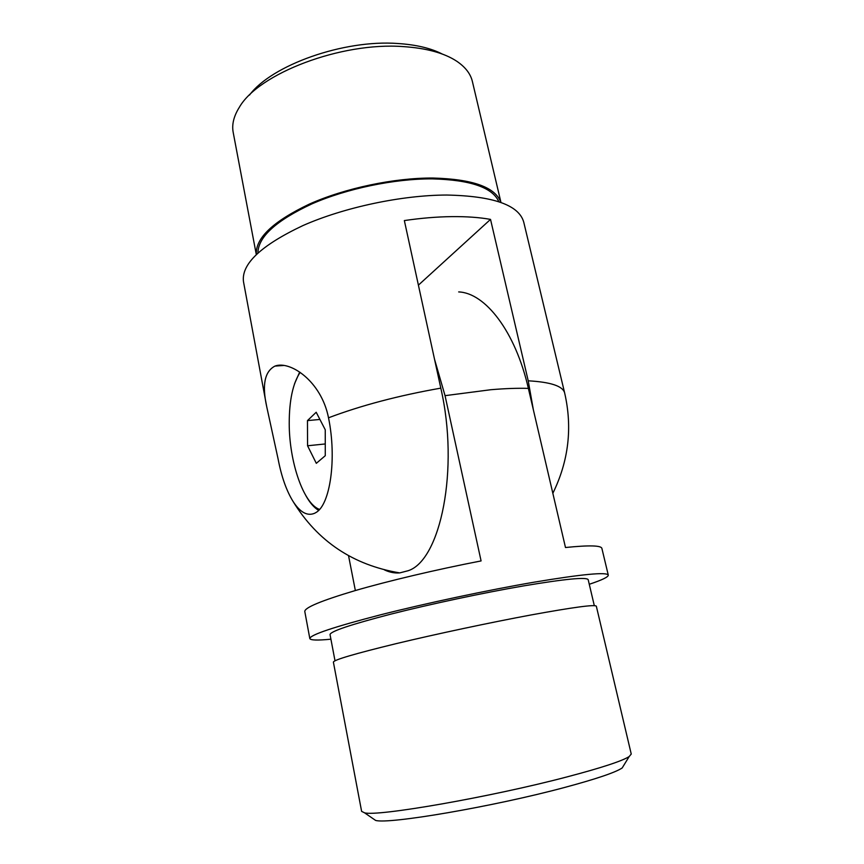 <?xml version="1.0" encoding="UTF-8"?>
<svg xmlns="http://www.w3.org/2000/svg" width="864" height="864" viewBox="0 0 864 864"><rect width="100%" height="100%" fill="white"/><g stroke="black" fill="none" stroke-linecap="round" stroke-linejoin="round"><path stroke-width="1.3" d="M624.035 764.942L622.166 767.977C615.384 772.492 596.106 779.004 564.354 787.525C493.204 806.674 388.152 824.515 375.581 820.4L372.643 818.381M361.616 811.361L364.543 812.808C377.104 816.772 490.547 797.126 567.313 776.822C601.495 767.815 622.102 761.054 629.165 756.562L631.249 754.056L596.333 606.204C595.145 604.314 573.361 607.241 530.96 614.974C490.212 622.544 436.136 634.046 395.993 643.68C354.802 653.724 333.925 659.858 333.385 662.094L361.616 811.361M330.912 639.187C317.542 640.505 310.511 640.289 309.82 638.561C310.1 634.9 333.623 627.005 380.398 614.855C426.092 603.245 488.041 590.08 534.438 582.131C582.217 574.16 606.841 571.828 608.288 575.122L601.884 548.392C601.171 545.411 589.043 545.119 565.488 547.517L528.368 388.39C515.376 331.441 485.222 292.896 458.676 291.924M434.538 359.294L445.046 395.658L481.086 560.92C436.169 569.624 388.076 581.008 354.748 590.717C321.138 600.739 304.484 607.684 304.798 611.539L309.82 638.561M355.352 590.544L348.548 555.725M335.005 660.776L330.037 634.576C330.394 631.379 350.719 624.553 391.014 614.099C430.283 604.13 483.289 592.844 523.4 585.932C565.175 578.923 586.775 576.85 588.19 579.701L594.313 605.653M608.288 575.122C608.353 576.99 602.014 580.036 589.27 584.28M249.502 95.062C271.652 65.135 343.57 39.42 397.904 43.513C416.102 44.69 430.909 48.211 442.325 54.065M500.969 202.468L472.403 81.562C470.588 73.807 465.329 67.014 456.635 61.16C444.128 52.985 426.352 48.136 403.294 46.602C341.021 41.861 258.401 73.624 239.306 107.352C233.744 116.23 231.703 124.578 233.194 132.408L256.284 254.48M299.678 372.082L294.602 383.605M278.046 458.73L266.717 406.696C261.911 384.934 264.665 371.401 274.968 366.088C289.807 360.31 321.278 380.894 328.514 417.798C336.928 458.568 330.199 504.868 315.932 512.536L314.712 513.227C307.411 516.37 300.208 512.471 293.101 501.509C286.438 490.741 281.416 476.485 278.046 458.73M552.841 493.301C568.631 461.095 572.584 427.68 564.678 393.066L523.735 222.124C518.962 205.049 493.312 196.02 446.774 195.037C401.814 195.124 344.185 207.349 303.016 225.536C261.014 245.376 241.175 264.092 243.486 281.686L266.717 406.696M384.502 569.927C389.588 572.324 394.664 573.318 399.751 572.897L408.251 570.694C440.532 560.207 459.464 469.195 440.813 388.141L404.352 220.568C421.06 218.128 436.828 216.81 451.656 216.626C466.441 216.475 479.39 217.393 490.525 219.391L528.217 380.808L533.336 409.666M498.841 201.722C492.534 187.434 470.264 179.82 432.032 178.87C394.373 178.708 346.885 188.579 311.958 203.861C276.167 220.536 258.152 236.887 257.926 252.936M500.915 202.446C495.472 187.24 472.781 179.107 432.821 178.027C394.06 177.844 345.017 188.19 309.463 204.055C273.067 221.378 255.355 238.172 256.327 254.437M418.403 285.142L490.525 219.391M305.737 495.418C309.733 502.643 314.032 507.622 318.611 510.365M300.121 372.384C292.853 383.465 289.224 400.464 289.224 423.371C289.17 461.624 303.35 503.615 319.507 509.414M325.253 429.775L316.192 412.258L307.465 420.606L307.562 445.77L316.31 463.331L325.274 455.695L325.253 429.775M325.264 443.956L307.562 445.77M319.918 419.45L307.465 420.606M445.046 395.658L490.86 389.718C505.116 388.508 517.612 388.066 528.368 388.39M440.813 388.141C398.671 395.55 361.238 405.432 328.514 417.798M564.678 393.066C563.026 386.165 550.876 382.082 528.217 380.808M375.581 820.4L364.543 812.808M622.166 767.977L629.165 756.562M284.159 365.44L274.968 366.088M293.101 501.509C317.563 541.328 353.117 565.121 399.751 572.897"/></g></svg>
